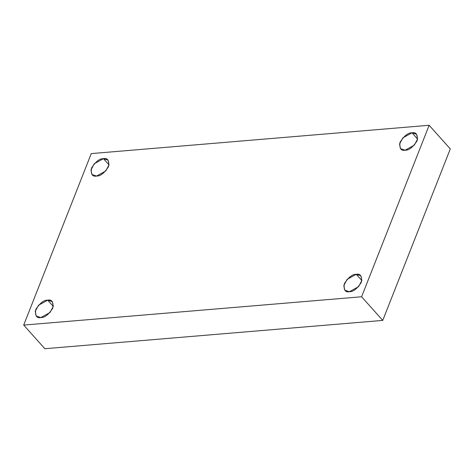 <?xml version="1.0" encoding="UTF-8"?>
<svg xmlns="http://www.w3.org/2000/svg" width="474" height="474" viewBox="0 0 474 474"><rect width="100%" height="100%" fill="white"/><g stroke="black" fill="none" stroke-linecap="round" stroke-linejoin="round"><path stroke-width="0.71" d="M53.289 306.417L47.696 300.166L38.542 305.209L35.23 311.388L36.237 316.057L40.841 317.562C36.622 318.392 34.928 315.731 35.757 309.575C39.887 303.147 43.869 300.006 47.696 300.166C51.909 299.331 53.603 301.997 52.774 308.147C48.644 314.582 44.669 317.722 40.841 317.562L49.995 312.514L53.307 306.34L52.3 301.671L47.696 300.166L53.289 306.417M361.858 280.561L356.264 274.31L347.11 279.358L343.798 285.532L344.799 290.201L349.409 291.706C345.191 292.541 343.496 289.875 344.325 283.719C348.455 277.29 352.431 274.15 356.264 274.31C360.477 273.48 362.172 276.141 361.342 282.297C357.212 288.725 353.237 291.866 349.409 291.706L358.563 286.663L361.875 280.484L360.868 275.815L356.264 274.31L361.858 280.561M417.6 139.06L412.001 132.809L402.847 137.851L399.535 144.025L400.542 148.7L405.146 150.205C400.933 151.034 399.238 148.374 400.068 142.218C404.198 135.783 408.173 132.649 412.001 132.809C416.219 131.973 417.914 134.634 417.084 140.79C412.955 147.224 408.973 150.359 405.146 150.205L414.3 145.157L417.612 138.983L416.605 134.314L412.001 132.809L417.6 139.06M109.032 164.911L103.433 158.66L94.279 163.708L90.972 169.882L91.974 174.551L96.583 176.055C92.365 176.891 90.67 174.231 91.5 168.074C95.63 161.64 99.605 158.506 103.433 158.66C107.651 157.83 109.346 160.49 108.516 166.647C104.387 173.081 100.411 176.215 96.583 176.055L105.738 171.013L109.044 164.839L108.042 160.165L103.433 158.66L109.032 164.911M91.251 153.594L429.142 125.284L450.3 148.919L429.142 125.284L361.591 296.771L382.749 320.406L450.3 148.919L382.749 320.406L361.591 296.771L23.7 325.081L44.858 348.716L382.749 320.406L44.858 348.716L23.7 325.081L91.251 153.594L23.7 325.081L361.591 296.771L429.142 125.284L91.251 153.594"/></g></svg>

